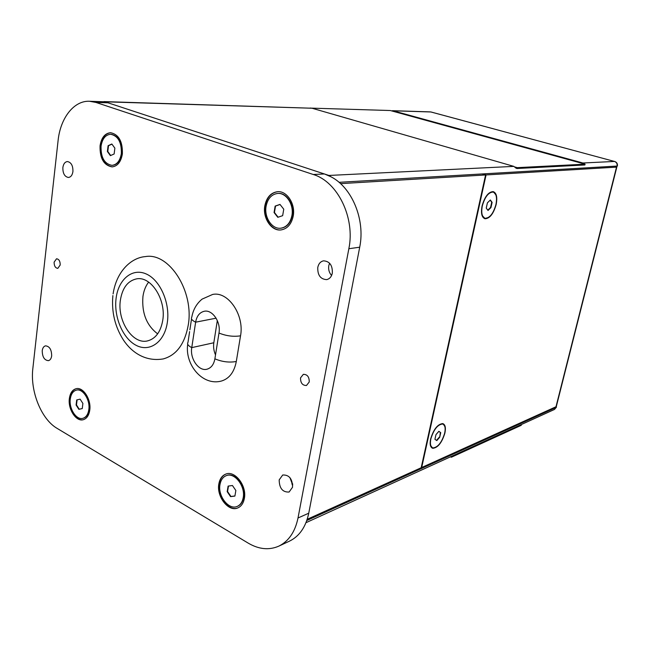 <?xml version="1.0" encoding="UTF-8"?>
<svg xmlns="http://www.w3.org/2000/svg" width="650" height="650" viewBox="0 0 650 650"><rect width="100%" height="100%" fill="white"/><g stroke="black" fill="none" stroke-linecap="round" stroke-linejoin="round"><path stroke-width="0.97" d="M157.649 333.848C146.575 325.447 141.668 313.007 142.935 296.538C143.756 290.761 145.657 285.951 148.639 282.108M162.76 320.255C160.696 331.914 155.594 338.804 147.444 340.925C132.616 344.671 117.081 320.808 120.388 300.137C122.395 287.861 127.806 280.767 136.622 278.858C151.003 275.917 166.286 299.699 162.76 320.255M112.889 295.555C111.386 311.821 114.92 326.682 123.5 340.137C131.324 351.853 144.861 361.969 163.215 358.93C176.41 355.282 184.754 344.021 188.24 325.138C194.285 291.314 169.097 252.151 145.389 256.596C131.341 257.619 116.472 271.253 113.1 293.898M69.371 398.474C67.763 409.134 76.147 422.045 83.314 419.697C86.799 418.584 88.953 415.391 89.765 410.118C91.439 399.457 83.07 386.563 76.017 388.733C72.386 389.805 70.168 393.055 69.371 398.474M76.212 388.684C72.686 389.846 70.533 393.079 69.761 398.377C68.169 408.923 76.367 421.728 83.501 419.648M83.143 418.243L83.338 418.194C86.515 417.186 88.473 414.277 89.204 409.476C90.732 399.791 83.127 388.074 76.708 390.049L76.513 390.098M88.822 409.581C90.342 399.888 82.737 388.164 76.318 390.146C73.019 391.121 71.013 394.079 70.289 398.994C68.819 408.688 76.448 420.428 82.948 418.299C86.125 417.284 88.083 414.383 88.822 409.581M100.051 145.803C99.743 158.291 103.756 165.319 112.093 166.896C117.561 166.229 120.981 161.907 122.371 153.928C122.728 141.521 118.804 134.444 110.589 132.697C104.926 133.274 101.408 137.646 100.051 145.803M110.793 132.697C105.227 133.396 101.782 137.768 100.457 145.803C100.124 158.121 104.073 165.149 112.296 166.888M112.182 165.336L112.385 165.336C117.366 164.734 120.478 160.802 121.737 153.546C122.07 142.269 118.495 135.834 111.028 134.257L110.825 134.257M121.339 153.546C121.664 142.269 118.089 135.842 110.622 134.257C105.479 134.786 102.286 138.759 101.051 146.169C100.766 157.511 104.414 163.906 111.987 165.344C116.959 164.743 120.079 160.81 121.339 153.546M264.834 205.757C262.494 217.937 271.399 231.368 281.044 229.921C287.389 228.816 291.452 224.201 293.215 216.084C295.636 204.019 286.934 190.653 277.517 191.701C270.822 192.66 266.598 197.348 264.834 205.757M277.704 191.693C271.115 192.741 266.947 197.421 265.216 205.725C262.901 217.807 271.651 231.156 281.231 229.905M281.003 228.174L281.198 228.158C286.983 227.159 290.68 222.958 292.281 215.572C294.474 204.604 286.561 192.449 277.989 193.424L277.802 193.44M291.907 215.605C294.101 204.636 286.179 192.473 277.607 193.448C271.537 194.326 267.702 198.583 266.102 206.221C263.973 217.287 272.058 229.491 280.816 228.199C286.601 227.199 290.298 222.999 291.907 215.605M218.863 483.86C216.271 496.486 228.54 512.306 237.778 507.934C241.248 506.407 243.441 503.238 244.368 498.428C247.041 485.81 234.845 470.072 225.761 474.11C222.089 475.597 219.789 478.847 218.863 483.86M225.948 474.045C222.373 475.581 220.139 478.806 219.237 483.722C216.669 496.234 228.727 511.964 237.965 507.853M237.372 506.326L237.559 506.253C240.719 504.871 242.718 501.987 243.563 497.608C245.984 486.135 234.902 471.835 226.631 475.524L226.452 475.589M243.189 497.754C245.611 486.281 234.528 471.973 226.257 475.654C222.926 477.011 220.846 479.96 220.001 484.51C217.644 495.991 228.792 510.364 237.185 506.407C240.346 505.017 242.344 502.141 243.189 497.754M309.246 381.973L306.475 385.491C302.477 385.515 300.495 382.98 300.527 377.877L303.339 374.335C307.32 374.351 309.286 376.894 309.246 381.973M60.206 265.005L57.801 268.369C55.339 268.011 54.112 265.939 54.121 262.145L56.542 258.773C58.996 259.139 60.214 261.219 60.206 265.005M51.667 355.842C51.277 358.572 50.188 360.181 48.409 360.661C44.379 360.254 42.315 356.931 42.234 350.691C42.624 347.929 43.721 346.312 45.532 345.841C49.546 346.279 51.594 349.611 51.667 355.842M292.565 487.199L289.112 492.026C282.644 492.383 279.338 488.337 279.175 479.895L282.709 475.004C289.136 474.719 292.427 478.79 292.565 487.199M292.727 485.095L289.9 477.596M72.93 171.502C72.353 175.159 70.85 177.141 68.421 177.466C64.626 176.743 62.774 173.436 62.863 167.562C63.44 163.865 64.959 161.866 67.421 161.558C71.199 162.321 73.036 165.636 72.93 171.502M332.329 273.106C331.508 276.77 329.615 278.939 326.658 279.622C320.474 279.248 317.517 275.178 317.777 267.41C318.598 263.673 320.539 261.479 323.586 260.829C329.704 261.292 332.621 265.387 332.329 273.106M331.589 275.486C329.16 272.756 328.226 269.482 328.786 265.671L329.574 263.193M496.169 204.49C493.529 213.736 489.824 218.498 485.054 218.766C481.747 217.523 480.748 213.265 482.064 205.977C484.729 196.641 488.434 191.847 493.188 191.612C496.535 192.92 497.526 197.21 496.169 204.49M488.491 217.466L484.526 218.603M493.058 192.067C496.291 193.334 497.25 197.478 495.942 204.514C493.382 213.452 489.808 218.059 485.201 218.311C481.999 217.116 481.032 212.997 482.3 205.952C484.876 196.926 488.467 192.303 493.058 192.067L493.139 192.083M444.917 433.006C441.976 442.609 437.954 447.72 432.843 448.321C430.332 447.484 429.593 444.372 430.617 438.994C433.599 429.293 437.629 424.157 442.715 423.589C445.242 424.466 445.981 427.611 444.917 433.006M435.386 447.533L432.087 448.037M442.552 424.003C444.998 424.856 445.713 427.887 444.689 433.103C441.837 442.39 437.946 447.33 433.014 447.915C430.584 447.102 429.869 444.088 430.861 438.888C433.737 429.512 437.637 424.556 442.552 424.003L442.894 424.101M292.11 484.307L292.671 484.209M57.102 428.366C41.242 419.234 30.038 391.202 32.849 368.493L58.086 140.619C60.336 118.146 73.864 100.506 89.448 101.262L95.916 102.432L313.243 174.493C337.642 181.691 355.322 217.847 348.847 248.731L298.009 517.993C295.116 531.863 288.714 541.247 278.793 546.146C269.076 550.371 258.895 549.38 248.259 543.156L57.102 428.366M187.712 344.224C184.649 364.496 202.548 386.368 221.544 381.006C229.312 378.601 234.236 372.101 236.299 361.498L240.533 335.822C244.595 315.031 227.996 290.908 212.599 294.466L202.093 299.122C196.593 303.648 193.156 309.652 191.799 317.135C190.702 318.711 191.977 320.393 195.634 322.181L191.758 347.62C189.719 358.686 198.827 371.67 207.049 369.192C211.209 367.957 213.818 364.504 214.89 358.832L218.985 333.044C221.073 322.051 212.314 309.294 204.197 311.285C199.615 312.423 196.755 316.054 195.634 322.181L216.109 318.183M104.008 101.595L312.016 108.233L103.123 101.749L107.859 102.765L328.924 175.451L513.841 166.384L516.23 168.317M104.658 101.709L324.553 174.013L330.842 176.727L328.924 175.451M305.979 522.689L521.56 424.442M306.792 520.528L556.108 407.436L556.319 406.502M584.577 164.028L582.879 162.996L393.071 110.784L391.519 110.866M486.062 174.939L421.688 467.512L555.994 406.754L616.517 167.139L486.062 174.939L482.82 173.972M307.206 519.293L421.192 467.732L485.582 174.964L340.527 183.641M291.842 483.909L292.614 483.738M616.517 167.139L615.233 166.278M482.332 173.997L485.582 174.964M556.384 406.283L555.994 406.754M312.016 108.233L513.841 166.384M617.394 166.034L339.032 182.317M432.282 447.631L430.332 445.087M443.064 423.694L444.844 426.546M484.681 218.156L481.975 215.296M493.277 191.628L495.836 194.838M490.181 200.151L491.717 202.239L490.555 207.464L487.801 210.169M486.249 208.106L487.411 202.841L490.36 199.981L492.115 202.369L490.953 207.594L488.028 210.462L486.249 208.106M435.971 434.639L438.872 431.316L440.733 432.656L439.701 437.288L436.808 440.602L434.931 439.294L435.971 434.639M438.823 431.372L440.733 432.656M440.367 432.486L439.701 437.288M439.335 437.117L436.491 440.383M515.133 167.042L517.254 167.651L585.089 164.174L390.284 110.524L310.269 108.103M516.904 168.513L584.894 164.97L585.089 164.174M517.254 167.651L517.051 168.553M310.286 107.989L310.716 108.119M450.499 456.828L451.368 457.234L521.259 425.311L521.308 424.556M451.368 457.234L451.539 456.471L521.43 424.613M217.319 320.548L213.818 342.761C213.216 346.889 213.785 350.943 215.516 354.916M330.842 176.727C351.975 187.33 365.43 219.708 359.702 247.203L308.75 513.199C305.858 526.914 299.463 536.209 289.583 541.092L278.793 546.146M89.448 101.262L103.123 101.749M235.852 490.506L232.44 485.509L228.109 486.102L227.183 491.652L230.563 496.632L234.902 496.08L235.852 490.506M228.475 486.054L227.557 491.506L230.937 496.486L234.918 495.974M114.871 148.151L111.841 144.007L108.103 145.706L107.388 151.499L110.394 155.634L114.14 153.977L114.871 148.151M111.938 144.146L108.501 145.697L107.786 151.499L110.703 155.496M82.899 403.463L80.121 399.149L76.716 399.945L76.091 405.023L78.853 409.329L82.266 408.566L82.899 403.463M77.106 399.856L76.481 404.934L79.243 409.232L82.266 408.549M283.757 209.203L279.988 204.409L275.145 206.091L274.064 212.526L277.802 217.311L282.652 215.67L283.757 209.203M280.044 204.49L275.527 206.058L274.446 212.493L278.127 217.206M116.122 298.114C118.454 279.297 132.308 267.678 146.201 273.959C160.119 279.947 170.284 302.981 167.326 322.424C164.58 341.965 149.833 352.438 136.37 345.451C122.866 338.731 113.604 316.842 116.122 298.114M521.666 424.401L554.507 409.435L556.108 407.436M582.879 162.996L614.494 161.444L430.885 111.971L393.071 110.784M430.324 111.889L392.494 110.695M431.153 112.019L614.494 161.444C616.574 162.248 617.427 163.824 617.061 166.173M614.908 161.582L614.64 161.452C616.834 162.256 617.744 163.8 617.378 166.099M107.965 102.797L95.916 102.432M324.407 173.972L313.243 174.493M359.702 247.203L348.847 248.731M308.75 513.199L298.009 517.993M189.613 331.598L187.996 342.331C186.891 344.012 188.143 345.784 191.758 347.62L213.818 342.761M236.299 361.498C229.263 362.749 222.129 361.855 214.89 358.832M240.533 335.822C233.472 336.911 226.289 335.985 218.985 333.044M111.028 134.257L110.622 134.257M554.507 409.435L556.465 407.136M616.826 167.058L556.343 406.453M191.531 318.906L189.889 329.769"/></g></svg>
